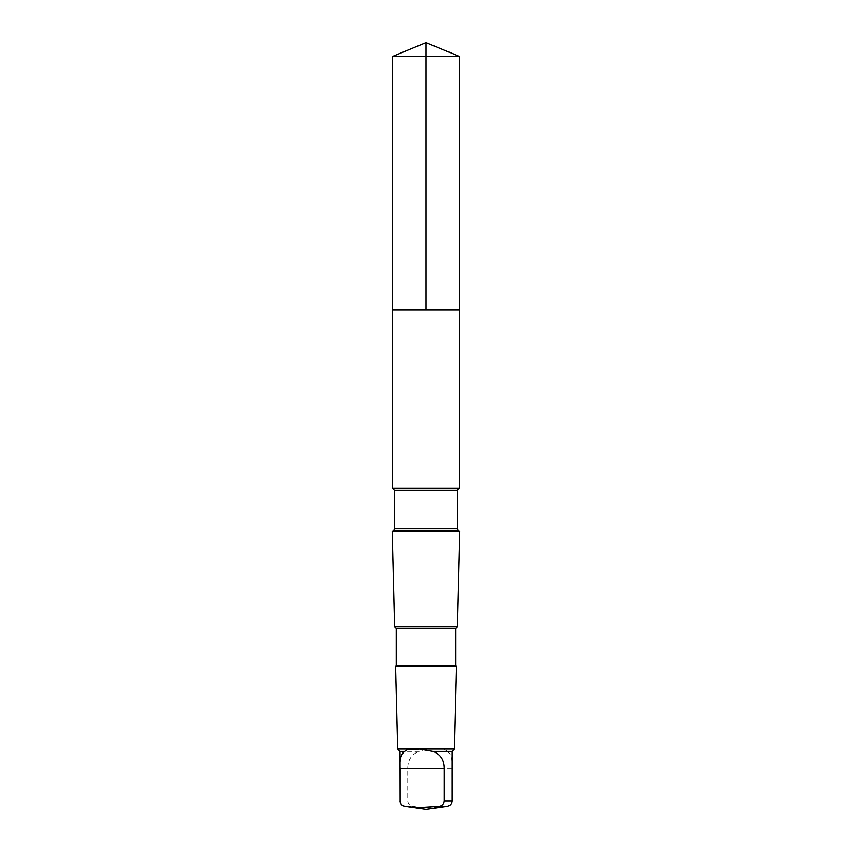 <?xml version="1.0" encoding="UTF-8"?>
<svg xmlns="http://www.w3.org/2000/svg" width="852" height="852" viewBox="0 0 852 852"><rect width="100%" height="100%" fill="white"/><g stroke="black" fill="none" stroke-linecap="round" stroke-linejoin="round"><path stroke-width="0.64" stroke-dasharray="4.26 3.19" d="M459.43 310.085L392.57 310.085L459.43 310.085M392.559 56.445L459.441 56.445M400.025 751.389L419.152 751.389C427.864 747.96 445.287 747.96 447.396 751.389L451.975 751.389M447.396 751.389C451.049 754.169 452.54 759.899 451.869 768.557L451.869 800.869C451.507 804.075 449.781 805.939 446.714 806.429C435.478 808.228 424.211 808.228 412.911 806.429C409.844 805.939 408.119 804.086 407.746 800.869L407.746 768.557C407.767 759.909 411.569 754.18 419.152 751.389M392.57 488.228L459.43 488.228M392.197 531.382L459.803 531.382M394.593 626.859L457.407 626.859M396.233 628.499L455.767 628.499M396.233 665.518L455.767 665.518M395.573 666.179L456.427 666.179M397.66 749.025L454.34 749.025M400.025 800.869L407.746 800.869M404.86 806.429L412.911 806.429M393.549 488.792L458.451 488.792M394.668 490.741L457.332 490.741M394.668 528.655L457.332 528.655M393.549 530.604L458.451 530.604M451.869 768.557L407.746 768.557"/><path stroke-width="1.28" d="M403.443 310.085L459.43 310.085L459.441 56.445L392.559 56.445L392.57 310.085L459.43 310.085L459.43 488.228L392.57 488.228L392.57 310.085L403.443 310.085M404.604 751.389C400.951 754.169 399.46 759.899 400.131 768.557L400.131 800.869C400.493 804.075 402.219 805.939 405.286 806.429L417.917 807.717L439.089 806.429C442.156 805.939 443.881 804.086 444.254 800.869L444.254 768.557C444.233 759.909 440.431 754.18 432.848 751.389L419.525 749.078L407.245 749.558L404.604 751.389L400.025 751.389L397.66 749.025L395.573 666.179L456.427 666.179L455.767 665.518L396.233 665.518L396.233 628.499L394.593 626.859L392.197 531.382L459.803 531.382L458.451 530.604L393.549 530.604L394.668 528.655L394.668 490.741L392.57 488.228M455.767 665.518L455.767 628.499L457.407 626.859L394.593 626.859M455.767 628.499L396.233 628.499M405.286 806.429L426 809.4L447.14 806.429C450.133 805.768 451.741 803.915 451.975 800.869L451.975 751.389L454.34 749.025L397.66 749.025M451.975 751.389L432.848 751.389M426 310.085L426 42.6L392.559 56.445M400.131 800.869L400.025 751.389M458.451 530.604L457.332 528.655L457.332 490.741L458.451 488.792L393.549 488.792M457.332 490.741L394.668 490.741M457.332 528.655L394.668 528.655M451.975 800.869L444.254 800.869M447.14 806.429L439.089 806.429M444.254 768.557L400.131 768.557M426 42.6L459.441 56.445M400.025 800.869C400.259 803.915 401.867 805.768 404.86 806.429M458.451 488.792L459.43 488.228M393.549 530.604L392.197 531.382M457.407 626.859L459.803 531.382M396.233 665.518L395.573 666.179M454.34 749.025L456.427 666.179"/></g></svg>
